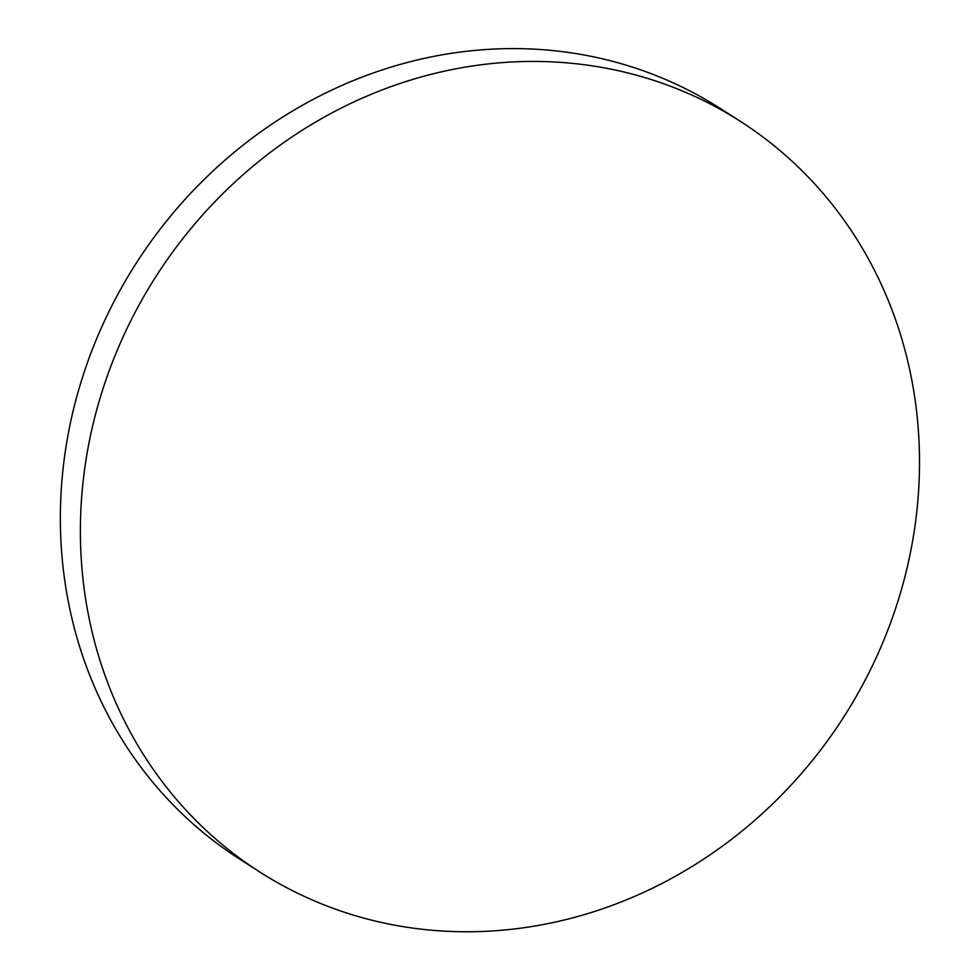 <?xml version="1.0" encoding="UTF-8"?>
<svg xmlns="http://www.w3.org/2000/svg" width="980" height="980" viewBox="0 0 980 980"><rect width="100%" height="100%" fill="white"/><g stroke="black" fill="none" stroke-linecap="round" stroke-linejoin="round"><path stroke-width="1.47" d="M259.614 871.894L239.573 859.056A445.655 408.391 -57.4 0 1 62.928 565.999A445.655 408.391 -57.4 0 1 265.703 128.368A445.655 408.391 -57.4 0 1 720.263 108.462L740.292 121.287A445.655 408.391 -57.4 0 1 843.866 716.833A445.655 408.391 -57.4 0 1 259.614 871.894A445.655 408.391 -57.4 0 1 82.957 578.825A445.655 408.391 -57.4 0 1 285.731 141.206A445.655 408.391 -57.4 0 1 740.292 121.287"/></g></svg>

